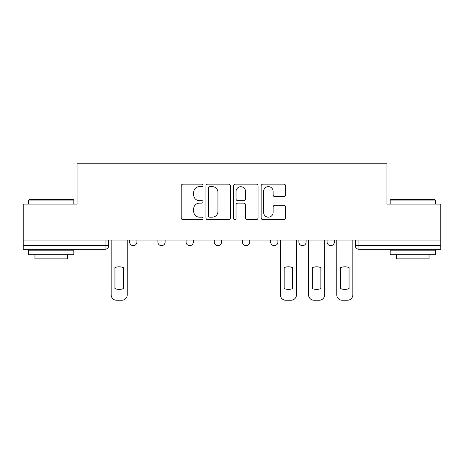 <?xml version="1.0" encoding="UTF-8"?>
<svg xmlns="http://www.w3.org/2000/svg" width="464" height="464" viewBox="0 0 464 464"><rect width="100%" height="100%" fill="white"/><g stroke="black" fill="none" stroke-linecap="round" stroke-linejoin="round"><path stroke-width="0.7" d="M203.075 185.397A1.241 1.241 0 0 0 201.834 184.156L182.978 184.156A1.775 1.775 0 0 0 181.204 185.931L181.204 217.871A1.775 1.775 0 0 0 182.978 219.646L201.834 219.646A1.241 1.241 0 0 0 203.075 218.405A1.241 1.241 0 0 0 201.834 217.158L199.392 217.158A5.678 5.678 0 0 1 193.714 211.48L193.714 208.823A5.678 5.678 0 0 1 199.392 203.145L201.834 203.145A1.241 1.241 0 0 0 203.075 201.898A1.241 1.241 0 0 0 201.834 200.657L199.392 200.657A5.678 5.678 0 0 1 193.714 194.979L193.714 192.316A5.678 5.678 0 0 1 199.392 186.638L201.834 186.638A1.241 1.241 0 0 0 203.075 185.397M298.886 240.045L298.886 242.034L306.118 242.034A3.613 3.613 0 0 1 302.505 245.647A3.613 3.613 0 0 1 298.886 242.034L298.886 240.045M270.686 240.045L270.686 242.034L277.919 242.034A3.613 3.613 0 0 1 274.305 245.647A3.613 3.613 0 0 1 270.686 242.034L270.686 240.045M214.281 240.045L214.281 242.034L221.514 242.034A3.613 3.613 0 0 1 217.9 245.647A3.613 3.613 0 0 1 214.281 242.034L214.281 240.045M283.858 196.666A1.775 1.775 0 0 0 285.633 194.892L285.633 185.931A1.775 1.775 0 0 0 283.858 184.156L262.92 184.156A1.775 1.775 0 0 0 261.145 185.931L261.145 217.871A1.775 1.775 0 0 0 262.92 219.646L283.858 219.646A1.775 1.775 0 0 0 285.633 217.871L285.633 207.048A1.775 1.775 0 0 0 283.858 205.274L274.897 205.274A1.775 1.775 0 0 0 273.122 207.048L273.122 212.413A4.744 4.744 0 0 1 268.378 217.158A4.744 4.744 0 0 1 263.627 212.413L263.627 191.388A4.744 4.744 0 0 1 268.378 186.638A4.744 4.744 0 0 1 273.122 191.388L273.122 194.892A1.775 1.775 0 0 0 274.897 196.666L283.858 196.666M23.2 240.045L23.2 204.067L77.07 204.067L77.07 163.757L386.93 163.757L386.93 204.067L440.8 204.067L440.8 240.045L23.2 240.045L23.2 245.647L108.709 245.647L108.709 240.045L108.709 245.647A3.613 3.613 0 0 1 105.09 249.267L23.2 249.267L23.2 245.647M230.446 185.931A1.775 1.775 0 0 0 228.671 184.156L207.733 184.156A1.775 1.775 0 0 0 205.958 185.931L205.958 217.871A1.775 1.775 0 0 0 207.733 219.646L228.671 219.646A1.775 1.775 0 0 0 230.446 217.871L230.446 185.931M235.329 184.156L256.267 184.156A1.775 1.775 0 0 1 258.042 185.931L258.042 217.871A1.775 1.775 0 0 1 256.267 219.646L247.306 219.646A1.775 1.775 0 0 1 245.531 217.871L245.531 204.914A1.775 1.775 0 0 0 243.757 203.145L237.812 203.145A1.775 1.775 0 0 0 236.037 204.914L236.037 218.405A1.241 1.241 0 0 1 234.796 219.646A1.241 1.241 0 0 1 233.554 218.405L233.554 185.931A1.775 1.775 0 0 1 235.329 184.156M355.291 240.045L355.291 245.647L440.8 245.647L440.8 249.267L358.91 249.267A3.613 3.613 0 0 1 355.291 245.647A3.613 3.613 0 0 0 358.91 249.267L358.91 240.045M440.8 240.045L440.8 245.647M334.324 240.045L334.324 242.034A3.613 3.613 0 0 1 330.704 245.647A3.613 3.613 0 0 1 327.091 242.034L334.324 242.034L334.324 240.045M327.091 240.045L327.091 242.034M306.118 240.045L306.118 242.034L306.118 240.045M277.919 242.034L277.919 240.045L277.919 242.034A3.613 3.613 0 0 1 274.305 245.647M249.719 240.045L249.719 242.034A3.613 3.613 0 0 1 246.1 245.647A3.613 3.613 0 0 1 242.486 242.034A3.613 3.613 0 0 0 246.1 245.647A3.613 3.613 0 0 0 249.719 242.034L249.719 240.045M242.486 240.045L242.486 242.034L249.719 242.034M221.514 240.045L221.514 242.034M193.314 240.045L193.314 242.034A3.613 3.613 0 0 1 189.695 245.647A3.613 3.613 0 0 1 186.081 242.034A3.613 3.613 0 0 0 189.695 245.647A3.613 3.613 0 0 0 193.314 242.034L186.081 242.034L186.081 240.045M157.882 240.045L157.882 242.034L165.114 242.034L165.114 240.045L165.114 242.034A3.613 3.613 0 0 1 161.495 245.647A3.613 3.613 0 0 1 157.882 242.034A3.613 3.613 0 0 0 161.495 245.647M129.676 240.045L129.676 242.034L136.909 242.034L136.909 240.045L136.909 242.034A3.613 3.613 0 0 1 133.296 245.647A3.613 3.613 0 0 1 129.676 242.034A3.613 3.613 0 0 0 133.296 245.647M105.09 240.045L105.09 249.267A3.613 3.613 0 0 0 108.709 245.647M209.687 186.638A1.241 1.241 0 0 0 208.446 187.879L208.446 215.917A1.241 1.241 0 0 0 209.687 217.158L212.257 217.158A5.678 5.678 0 0 0 217.935 211.48L217.935 192.316A5.678 5.678 0 0 0 212.257 186.638L209.687 186.638M245.531 191.475A4.744 4.744 0 0 0 240.781 186.731A4.744 4.744 0 0 0 236.037 191.475L236.037 198.882A1.775 1.775 0 0 0 237.812 200.657L243.757 200.657A1.775 1.775 0 0 0 245.531 198.882L245.531 191.475M114.944 267.629L114.944 288.567A11.298 11.298 0 0 0 123.441 288.567L123.441 267.629A11.298 11.298 0 0 0 114.944 267.629M111.151 240.045L111.151 294.82A5.423 5.423 0 0 0 116.574 300.243L121.817 300.243A5.423 5.423 0 0 0 127.24 294.82L127.24 240.045M28.623 200.094L29.168 199.549L73.277 199.549L73.817 200.094L28.623 200.094L28.623 204.067M73.817 254.69L28.623 254.69L28.623 250.166L73.817 250.166L73.817 254.69M67.489 254.69L67.489 258.848L34.951 258.848L34.951 254.69M390.183 200.094L390.723 199.549L434.832 199.549L435.377 200.094L390.183 200.094L390.183 204.067M435.377 254.69L390.183 254.69L390.183 250.166L435.377 250.166L435.377 254.69M429.049 254.69L429.049 258.848L396.511 258.848L396.511 254.69M284.154 267.629L284.154 288.567A11.298 11.298 0 0 0 292.651 288.567L292.651 267.629A11.298 11.298 0 0 0 284.154 267.629M280.36 240.045L280.36 294.82A5.423 5.423 0 0 0 285.783 300.243L291.027 300.243A5.423 5.423 0 0 0 296.45 294.82L296.45 240.045M312.359 267.629L312.359 288.567A11.298 11.298 0 0 0 320.85 288.567L320.85 267.629A11.298 11.298 0 0 0 312.359 267.629M308.56 240.045L308.56 294.82A5.423 5.423 0 0 0 313.983 300.243L319.226 300.243A5.423 5.423 0 0 0 324.649 294.82L324.649 240.045M340.559 267.629L340.559 288.567A11.298 11.298 0 0 0 349.056 288.567L349.056 267.629A11.298 11.298 0 0 0 340.559 267.629M336.76 240.045L336.76 294.82A5.423 5.423 0 0 0 342.183 300.243L347.426 300.243A5.423 5.423 0 0 0 352.849 294.82L352.849 240.045M73.817 204.067L73.817 200.094M63.516 250.166L63.516 249.267M38.93 250.166L38.93 249.267M435.377 204.067L435.377 200.094M425.07 250.166L425.07 249.267M400.484 250.166L400.484 249.267"/></g></svg>
